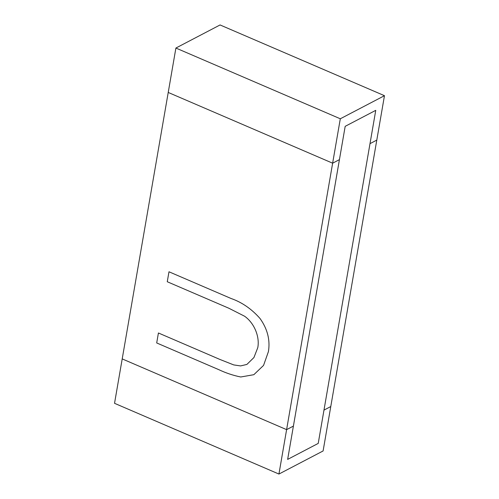 <?xml version="1.0" encoding="UTF-8"?>
<svg xmlns="http://www.w3.org/2000/svg" width="499" height="499" viewBox="0 0 499 499"><rect width="100%" height="100%" fill="white"/><g stroke="black" fill="none" stroke-linecap="round" stroke-linejoin="round"><path stroke-width="0.75" d="M287.649 459.398L318.225 443.411L375.753 110.341L345.183 126.328L287.649 459.398L293.406 426.09L286.607 429.639L122.205 358.906L114.533 403.311L278.935 474.05L323.103 450.959L330.775 406.548L323.976 410.103L318.225 443.411L287.649 459.398M384.467 95.689L220.065 24.95L175.898 48.041L168.225 92.452L332.633 163.185L339.426 159.636L345.183 126.328L375.753 110.341L370.002 143.65L376.795 140.094L384.467 95.689L340.306 118.781L278.935 474.05M340.306 118.781L175.898 48.041M332.633 163.185L168.225 92.452L122.205 358.906L286.607 429.639L293.406 426.09L339.426 159.636L332.633 163.185M323.976 410.103L330.775 406.548L376.795 140.094L370.002 143.65L323.976 410.103M240.749 376.988C233.351 375.51 226.016 373.065 218.755 369.647L156.698 342.95L158.42 332.983L219.984 359.473L233.725 364.912L240.562 365.923L246.893 364.426L253.935 357.534L257.783 347.641C259.91 336.65 254.209 322.965 244.591 316.229L228.835 308.232L167.265 281.742L168.986 271.78L231.049 298.483C242.003 302.325 251.664 309 260.029 318.499C267.514 329.016 270.308 340.056 268.418 351.62L263.553 365.405L253.841 374.693L240.749 376.988C233.351 375.51 226.016 373.065 218.755 369.647L156.698 342.95L158.42 332.983L219.984 359.473L233.725 364.912L240.562 365.923L246.893 364.426L253.935 357.534L257.783 347.641C259.91 336.65 254.209 322.965 244.591 316.229L228.835 308.232L167.265 281.742L168.986 271.78L231.049 298.483C242.003 302.325 251.664 309 260.029 318.499C267.514 329.016 270.308 340.056 268.418 351.62L263.553 365.405L253.841 374.693L240.749 376.988"/></g></svg>
